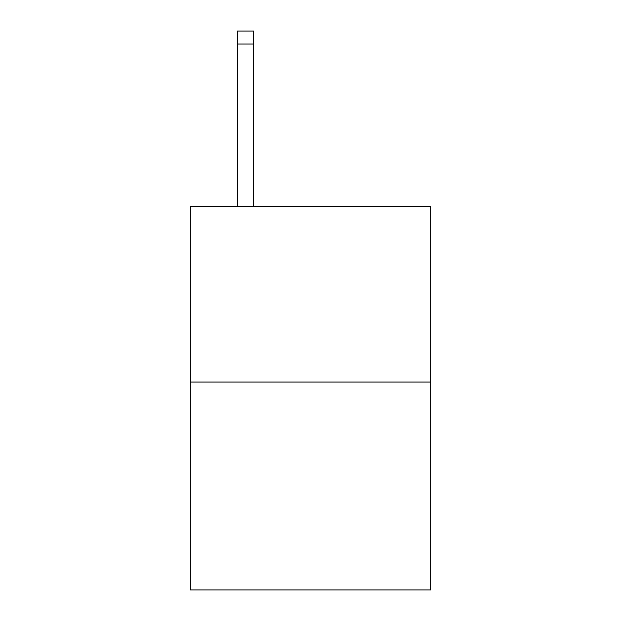 <?xml version="1.0" encoding="UTF-8"?>
<svg xmlns="http://www.w3.org/2000/svg" width="621" height="621" viewBox="0 0 621 621"><rect width="100%" height="100%" fill="white"/><g stroke="black" fill="none" stroke-linecap="round" stroke-linejoin="round"><path stroke-width="0.93" d="M430.702 382.039L430.702 206.607L190.298 206.607L190.298 589.95L430.702 589.95L430.702 382.039L190.298 382.039M253.647 206.607L253.647 44.044L237.408 44.044L237.408 31.05L253.647 31.05L253.647 44.044M237.408 206.607L237.408 44.044"/></g></svg>
